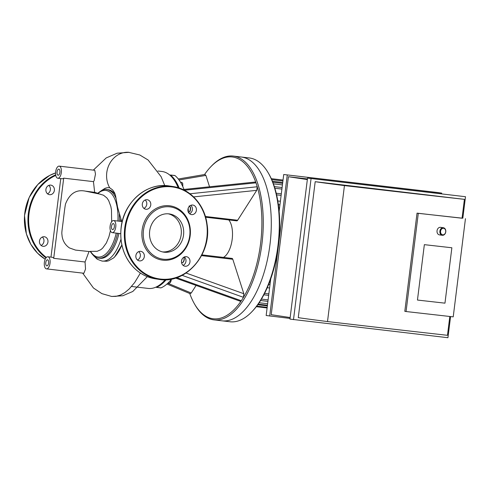 <?xml version="1.0" encoding="UTF-8"?>
<svg xmlns="http://www.w3.org/2000/svg" width="490" height="490" viewBox="0 0 490 490"><rect width="100%" height="100%" fill="white"/><g stroke="black" fill="none" stroke-linecap="round" stroke-linejoin="round"><path stroke-width="0.73" d="M112.559 229.62A3.044 1.427 96.7 0 1 111.518 226.411A3.044 1.427 96.7 0 1 113.288 223.575A3.044 1.427 96.7 0 1 114.354 226.766A3.044 1.427 96.7 0 1 112.578 229.62A3.044 1.427 96.7 0 1 112.559 229.62M46.82 265.85A3.044 1.427 96.7 0 1 45.778 262.634A3.044 1.427 96.7 0 1 47.548 259.804A3.044 1.427 96.7 0 1 48.614 262.995A3.044 1.427 96.7 0 1 46.844 265.85A3.044 1.427 96.7 0 1 46.82 265.85M58.108 175.206A3.044 1.427 96.7 0 1 57.067 171.996A3.044 1.427 96.7 0 1 58.837 169.16A3.044 1.427 96.7 0 1 59.903 172.351A3.044 1.427 96.7 0 1 58.132 175.212A3.044 1.427 96.7 0 1 58.108 175.206M57.777 178.231A6.088 2.86 96.7 0 1 57.734 178.225A6.088 2.86 96.7 0 1 55.652 171.806A6.088 2.86 96.7 0 1 59.192 166.135A6.088 2.86 96.7 0 1 61.379 170.165A6.088 2.86 96.7 0 1 60.001 176.682A6.088 2.86 96.7 0 1 57.777 178.231L62.23 178.752A6.088 2.86 -83.3 0 0 63.7 178.152L93.449 181.631L94.668 192.337L85.303 191.125C76.164 189.318 69.568 193.617 65.501 204.03C64.533 208.826 63.455 219.74 62.365 227.789C61.501 234.361 61.881 233.075 62.12 236.339C62.928 241.245 65.378 245.116 69.464 247.94L75.527 250.096L89.039 251.517L85.058 261.997L53.71 258.328A6.088 2.86 -83.3 0 0 52.357 257.299L47.904 256.778A6.088 2.86 96.7 0 1 49.263 257.807A6.088 2.86 96.7 0 1 49.741 264.759A6.088 2.86 96.7 0 1 46.489 268.875A6.088 2.86 96.7 0 1 46.446 268.869A6.088 2.86 96.7 0 1 44.363 262.444A6.088 2.86 96.7 0 1 47.904 256.778M63.7 178.152L53.71 258.328M50.978 257.14L60.766 178.581M85.058 261.997L85.529 269.047L83.894 273.255L46.489 268.875M121.869 244.933A37.069 17.401 96.7 0 1 113.453 258.028L114.556 257.079L121.875 244.957M113.453 258.028L108.596 260.796L106.777 261.25L102.049 261.072A37.069 17.401 -83.3 0 0 120.981 239.23M90.27 251.499L89.039 251.517M97.884 193.525L103.506 195.222L106.9 197.948L108.67 200.569L110.826 206.419L111.475 209.989L111.653 221.743M94.668 192.337L97.755 193.262M116.228 233.118A33.516 15.735 96.7 0 1 90.546 251.37L97.216 251.297L100.793 249.686L102.649 248.118L106.355 243.009L108.89 236.897L110.446 230.692M59.192 166.135L94.784 170.3L95.483 174.073L94.147 180.681L93.449 181.631M115.707 223.612A6.088 2.86 96.7 0 1 115.083 229.792A6.088 2.86 96.7 0 1 112.228 232.646A6.088 2.86 96.7 0 1 112.179 232.64A6.088 2.86 96.7 0 1 110.103 226.221A6.088 2.86 96.7 0 1 113.643 220.549A6.088 2.86 96.7 0 1 115.707 223.612M101.222 190.702L105.111 188.282L107.383 187.664L109.668 187.737L109.423 187.296A22.761 20.09 98.6 0 1 109.662 163.605A22.761 20.09 98.6 0 1 128.503 152.286A22.761 20.09 98.6 0 1 128.656 152.292M116.087 198.462A34.533 16.213 -83.3 0 0 106.808 189.538L108.143 189.697A34.533 16.213 96.7 0 1 115.315 194.714M109.668 187.737L112.688 189.979L114.636 192.901L115.579 195.767L117.545 207.031L121.624 221.486M120.712 218.834A34.533 16.213 96.7 0 1 120.62 221.364M118.941 233.43A34.533 16.213 96.7 0 1 100.119 258.291L98.784 258.132A34.533 16.213 -83.3 0 0 117.606 233.277M43.12 246.317A4.82 4.257 -81.4 0 1 42.998 246.299A4.82 4.257 -81.4 0 1 39.506 240.896A4.82 4.257 -81.4 0 1 44.437 236.762A4.82 4.257 -81.4 0 1 47.934 242.097A4.82 4.257 -81.4 0 1 43.12 246.317M41.08 245.423A4.82 4.257 98.6 0 0 43.922 241.564A4.82 4.257 98.6 0 0 42.348 237.038M45.919 189.403A4.82 4.257 -81.4 0 1 50.868 185.134A4.82 4.257 -81.4 0 1 54.359 190.537A4.82 4.257 -81.4 0 1 49.429 194.665A4.82 4.257 -81.4 0 1 45.919 189.403M47.512 193.789A4.82 4.257 98.6 0 0 50.348 189.93A4.82 4.257 98.6 0 0 48.78 185.404M137.463 260.006A4.82 4.257 98.6 0 0 140.305 256.148A4.82 4.257 98.6 0 0 138.731 251.621M135.871 255.621A4.82 4.257 -81.4 0 1 140.826 251.346A4.82 4.257 -81.4 0 1 144.311 256.754A4.82 4.257 -81.4 0 1 139.381 260.882A4.82 4.257 -81.4 0 1 135.871 255.621M183.101 265.347A4.82 4.257 98.6 0 0 185.937 261.489A4.82 4.257 98.6 0 0 184.369 256.962M185.14 266.242A4.82 4.257 -81.4 0 1 185.012 266.223A4.82 4.257 -81.4 0 1 181.527 260.821A4.82 4.257 -81.4 0 1 186.457 256.687A4.82 4.257 -81.4 0 1 189.955 262.021A4.82 4.257 -81.4 0 1 185.14 266.242M189.532 213.714A4.82 4.257 98.6 0 0 192.386 209.714A4.82 4.257 98.6 0 0 190.8 205.328M196.398 210.32A4.82 4.257 -81.4 0 1 191.443 214.589A4.82 4.257 -81.4 0 1 187.958 209.187A4.82 4.257 -81.4 0 1 192.889 205.059A4.82 4.257 -81.4 0 1 196.398 210.32M143.895 208.373A4.82 4.257 98.6 0 0 146.737 204.514A4.82 4.257 98.6 0 0 145.163 199.987M147.129 199.7A4.82 4.257 -81.4 0 1 147.257 199.718A4.82 4.257 -81.4 0 1 150.742 205.12A4.82 4.257 -81.4 0 1 145.812 209.248A4.82 4.257 -81.4 0 1 142.314 203.92A4.82 4.257 -81.4 0 1 147.129 199.7M142.1 230.159A27.403 24.194 -81.4 0 1 181.086 210.829A27.403 24.194 -81.4 0 1 175.218 257.924A27.403 24.194 -81.4 0 1 142.1 230.159M143.46 230.331A26.393 23.3 -81.4 0 1 181 211.717A26.393 23.3 -81.4 0 1 175.353 257.072A26.393 23.3 -81.4 0 1 143.46 230.331M168.309 213.818A19.312 17.046 -81.4 0 1 181.104 235.237A19.312 17.046 -81.4 0 1 162.545 251.909M149.671 231.06A19.312 17.046 -81.4 0 1 169.497 213.946A19.312 17.046 -81.4 0 1 183.462 235.592A19.312 17.046 -81.4 0 1 163.715 252.136A19.312 17.046 -81.4 0 1 149.671 231.06M184.258 190.255L255.976 182.831A81.456 38.238 96.7 0 1 257.232 186.764L256.717 190.347L237.656 220.243A2.536 1.188 96.7 0 1 236.75 220.861L205.604 217.217M182.157 275.349L243.463 297.338A81.456 38.238 96.7 0 0 257.232 186.764L189.979 193.764M183.413 189.495L255.119 182.053L255.976 182.831A81.456 38.238 96.7 0 0 210.584 166.992L211.325 166.208A82.467 38.716 -83.3 0 1 233.234 156.065L241.245 157.008A82.467 38.716 96.7 0 1 270.113 243.414A82.467 38.716 96.7 0 1 222.074 320.827L230.086 321.765A82.467 38.716 96.7 0 0 251.995 311.622A82.467 38.716 96.7 0 0 268.232 172.872A82.467 38.716 96.7 0 0 249.257 157.945L241.245 157.008A82.467 38.716 96.7 0 1 270.113 243.414A82.467 38.716 96.7 0 1 222.074 320.827L214.063 319.89A82.467 38.716 -83.3 0 0 244.608 298.177A82.467 38.716 -83.3 0 0 262.793 210.161A82.467 38.716 -83.3 0 0 233.234 156.065M184.228 190.163A58.874 27.636 -83.3 0 0 174.979 175.573A1.017 0.478 -83.3 0 0 174.844 175.512A1.017 0.478 -83.3 0 0 174.703 175.543M204.55 174.532A81.456 38.238 96.7 0 1 210.584 166.992M178.293 179.003L204.918 174.464L205.892 175.402L209.542 186.782M201.935 254.886L232.033 258.408A2.536 1.188 96.7 0 1 232.793 259.277L243.842 293.731L243.463 297.338A81.456 38.238 96.7 0 1 241.288 300.744L176.78 277.659M196.092 285.419L191.241 293.026L190.102 293.651M160.745 287.844A1.017 0.478 -83.3 0 0 160.861 287.893A1.017 0.478 -83.3 0 0 160.989 287.875A58.874 27.636 -83.3 0 0 171.629 279.049M189.746 293.504A81.456 38.238 96.7 0 0 194.548 304.033A81.456 38.238 96.7 0 0 241.288 300.744L240.296 301.252M228.781 219.924A20.298 9.531 96.7 0 1 232.082 240.076A20.298 9.531 96.7 0 1 223.422 257.403M189.563 206.125A3.301 1.55 96.7 0 1 190.23 209.696A3.301 1.55 96.7 0 1 188.521 212.476A58.874 27.636 -83.3 0 0 188.166 208.311M181.557 260.631A58.874 27.636 -83.3 0 0 182.164 258.971M165.197 279.753A58.874 27.636 96.7 0 1 163.905 281.187L164.64 280.409A57.857 27.158 -83.3 0 0 165.246 279.753M160.989 287.875L156.537 287.354A1.017 0.478 96.7 0 1 156.414 287.373A1.017 0.478 96.7 0 1 156.114 287.042M156.537 287.354A58.874 27.636 -83.3 0 0 166.208 279.716M170.012 175.267A1.017 0.478 96.7 0 1 170.398 174.991A1.017 0.478 96.7 0 1 170.526 175.053L174.979 175.573M178.36 187.768A57.857 27.158 -83.3 0 0 176.032 183.07L175.494 182.139A58.874 27.636 96.7 0 1 178.189 187.719M179.162 188.031A58.874 27.636 -83.3 0 0 170.526 175.053M194.548 304.033L195.087 304.964A82.467 38.716 -83.3 0 0 214.063 319.89M157.903 171.01L161.951 171.488A58.874 27.636 96.7 0 1 175.494 182.139M163.905 281.187A58.874 27.636 96.7 0 1 148.262 288.432L131.553 286.472M267.264 287.722L269.586 287.991M269.782 281.511L270.382 281.585M278.363 204.612L279.949 204.802M280.39 201.261L277.799 200.955M268.232 172.872L268.771 173.797A81.456 38.238 96.7 0 1 252.73 310.844L251.995 311.622M451.866 247.769L424.352 244.657L451.866 247.769L444.963 303.163L451.866 247.769M417.455 300.052L424.352 244.657L417.455 300.052L444.963 303.163L417.455 300.052M445.771 231.844A3.804 2.965 98.1 0 0 443.364 227.74A3.804 2.965 98.1 0 0 439.891 231.09A3.804 2.965 98.1 0 0 442.292 235.28A3.804 2.965 98.1 0 0 445.771 231.844M445.698 231.844A3.301 2.573 -81.9 0 1 441.508 234.245A3.301 2.573 -81.9 0 1 442.219 228.573A3.301 2.573 -81.9 0 1 445.698 231.844M443.364 227.74L440.528 227.336A3.804 2.965 98.1 0 0 437.055 230.692A3.804 2.965 98.1 0 0 439.457 234.875L442.292 235.28M307.34 179.573L288.402 176.712L271.215 314.69L290.154 317.551M462.058 218.154L418.295 213.334L406.063 311.53L404.807 311.34L417.039 213.144A610.466 8.526 7.1 0 0 462.052 218.228L464.404 199.344A610.466 8.526 -172.9 0 1 344.446 185.594A35.525 0.496 -172.9 0 1 315.193 181.686L464.404 199.344M418.295 213.334L417.039 213.144M406.063 311.53L453.219 316.865L465.451 218.669M315.193 181.686L298.263 317.649A35.525 0.496 7.1 0 0 327.51 321.556A610.466 8.526 7.1 0 0 447.468 335.307L449.814 316.479M327.51 321.556L344.446 185.594M307.524 178.109L465.5 196.717L307.524 178.109L289.964 319.106L447.94 337.714L450.573 316.565M270.713 278.939L266.162 315.505L290.043 318.42M307.42 178.936L288.402 176.712M441.698 193.115L283.722 174.507L438.164 192.582L441.698 193.115L441.613 193.801M311.058 178.642L293.498 319.645M287.256 175.04L269.696 316.044M283.722 174.507L279.129 211.374M462.817 218.271L465.5 196.717M140.391 273.053L134.707 282.473L129.213 288.959L124.877 292.585L120.448 295.072L115.995 296.364L111.683 296.456L101.877 293.632L93.449 288.004L82.663 273.108M100.566 194.248L85.303 191.125M119.284 221.211A34.533 16.213 -83.3 0 0 119.315 214.271M97.902 193.575A33.516 15.735 96.7 0 1 117.919 221.051M45.209 259.228L37.559 253.183L30.846 244.363L26.368 233.859L24.5 215.478L29.167 197.464L37.724 184.601L49.496 175.512L55.566 172.933A46.942 41.448 98.6 0 0 24.782 213.236A46.942 41.448 98.6 0 0 45.215 259.222M55.658 174.808A46.942 41.448 98.6 0 0 28.291 213.946A46.942 41.448 98.6 0 0 45.968 257.899M55.762 175.432A46.44 40.995 98.6 0 0 28.965 214.136A46.44 40.995 98.6 0 0 46.372 257.44M125.409 228.205A46.44 40.995 -81.4 0 1 191.468 195.449A46.44 40.995 -81.4 0 1 181.527 275.257A46.44 40.995 -81.4 0 1 125.409 228.205M124.73 228.113A46.942 41.448 -81.4 0 1 172.921 186.518C190.285 188.852 204.771 204.93 207.086 224.383C212.109 254.298 185.606 284.574 158.876 279.349A46.942 41.448 -81.4 0 1 124.73 228.113M158.876 279.349L155.342 278.816A46.942 41.448 -81.4 0 1 121.195 227.581A46.942 41.448 -81.4 0 1 169.387 185.986L172.921 186.518M237.656 220.243L205.383 216.47M193.636 196.894L256.717 190.347M179.028 179.977L205.892 175.402M201.561 255.621L232.793 259.277M243.842 293.731L186.078 273.04M191.241 293.026L167.788 283.263M180.504 182.207L181.551 182.329A3.301 1.55 96.7 0 1 181.576 182.335A3.301 1.55 96.7 0 1 182.635 186.261M170.992 279.845A3.301 1.55 96.7 0 1 170.967 280.072A3.301 1.55 96.7 0 1 169.05 283.116C170.054 283.208 170.783 282.203 171.231 280.102L171.28 279.49M183.86 257.219A3.301 1.55 96.7 0 1 184.02 259.602A3.301 1.55 96.7 0 1 182.102 262.646C183.113 262.738 183.842 261.727 184.289 259.627L184.032 257.121M270.376 281.634L269.763 281.566M270.002 284.659L268.624 284.494L270.002 284.659M282.43 184.901L273.396 183.842M282.73 182.47L272.397 181.263M281.909 189.06L274.853 188.234M281.125 195.363L276.593 194.836M267.626 303.745L259.143 302.753M267.356 305.87L257.752 304.749M268.104 299.892L261.452 299.108M268.851 293.89L264.6 293.388M279.937 204.894L278.381 204.71M279.563 207.913L278.773 207.821L279.563 207.913M91.115 251.376L90.16 251.352M112.228 232.646L120.73 233.644M113.643 220.549L122.243 221.554M147.312 276.648L132.808 291.47L122.788 295.752L111.769 296.462M129.127 152.329L117.104 153.205L106.22 157.927L93.314 170.128M90.185 251.352C93.302 256.007 96.169 258.267 98.784 258.132M106.808 189.538C104.64 188.828 101.553 190.138 97.547 193.47M93.615 255.713L97.216 259.228L102.049 261.072M164.763 185.581L161.106 176.682L148.103 160.003L139.828 154.999L128.503 152.286M155.342 278.816C146.969 277.481 139.699 273.659 133.525 267.338C123.658 256.546 119.523 243.291 121.134 227.568C123.486 202.78 146.473 181.968 169.387 185.986M166.955 284.016L190.114 293.657M175.555 278.063L240.302 301.258M189.158 205.929L190.298 206.994C191.063 208.066 190.096 211.858 189.734 211.723L188.356 212.476M181.551 182.329L182.727 183.401L182.819 186.666M168.064 283L169.05 283.116M181.551 262.579L182.102 262.646M156.414 287.373L160.861 287.893M174.844 175.512L170.398 174.991M267.099 307.947L256.295 306.685M272.777 182.213L282.62 183.364M271.705 179.622L282.92 180.939M274.351 186.617L282.099 187.523M276.213 193.232L281.315 193.832M283.03 180.044L271.276 178.666M267.436 305.233L258.181 304.149M267.173 307.359L256.717 306.134M267.92 301.375L260.588 300.517M268.667 295.372L263.859 294.815"/></g></svg>
